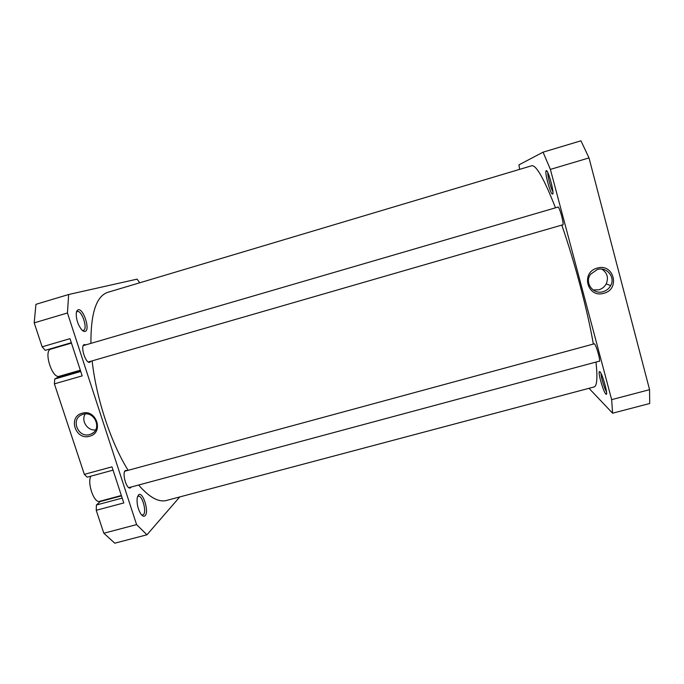 <?xml version="1.0" encoding="UTF-8"?>
<svg xmlns="http://www.w3.org/2000/svg" width="684" height="684" viewBox="0 0 684 684"><rect width="100%" height="100%" fill="white"/><g stroke="black" fill="none" stroke-linecap="round" stroke-linejoin="round"><path stroke-width="1.03" d="M595.995 362.075C597.679 377.91 597.012 386.212 594.011 386.982L166.554 500.44C158.671 502.543 149.36 497.405 138.613 485.016M128.13 470.318C111.047 443.104 96.111 398.011 92.16 360.861M90.912 343.377C90.75 313.041 96.401 296.018 107.867 292.307L531.639 165.776C536.102 164.707 544.054 178.721 555.485 207.825M593.344 344.061C587.795 311.536 574.774 262.305 561.778 225.096M605.819 394.035C603.51 392.137 597.978 373.173 599.278 371.643L599.851 371.651C602.416 373.473 608.657 396.25 606.033 394.206L605.819 394.035M601.039 373.481C600.877 376.764 604.536 389.008 606.511 391.752M593.917 343.907L594.353 343.787C596.32 344.907 601.193 362.905 599.099 361.297L599.03 361.255M557.682 207.184L557.913 206.97C559.512 206.406 564.616 225.583 562.71 224.968L562.513 224.882M552.518 194.085L552.296 194.034C550.184 193.307 544.644 172.625 546.089 170.812L546.268 170.641C548.149 169.29 554.835 194.384 552.518 194.085M547.824 172.599C547.482 175.968 550.945 188.904 552.886 191.571M603.827 293.274C587.376 298.506 580.383 272.241 597.192 268.128C613.745 262.827 620.653 289.272 603.827 293.274M597.303 269.522L590.634 274.207C584.119 282.526 593.054 294.966 603.134 291.666C606.503 290.657 609.025 288.631 610.692 285.587C615.6 277.157 606.674 266.444 597.303 269.522M593.088 289.965L598.833 289.811C602.117 288.828 604.571 286.853 606.204 283.877C608.743 277.713 607.281 272.796 601.809 269.128M519.592 169.367L518.942 164.87L543.062 152.173L580.947 140.81L589.01 157.91L649.569 389.675L649.697 403.5L612.59 413.196L589.001 388.307M543.062 152.173L550.389 169.393L611.658 399.644L612.59 413.196M550.389 169.393L589.01 157.91M649.569 389.675L611.658 399.644M121.342 495.498L99.659 501.312C94.17 503.586 86.979 483.169 90.852 476.184M80.327 370.215L59.311 376.268C52.249 379.15 43.314 351.012 50.727 349.173L51.026 349.088M78.164 309.809C83.328 307.894 90.536 330.09 85.184 331.389C84.089 331.723 82.815 331.056 81.37 329.38C77.908 324.618 76.206 319.342 76.24 313.529C76.437 311.391 77.078 310.151 78.164 309.809M82.371 330.406L83.448 330.423C88.159 329.303 81.841 309.835 77.301 311.545L76.454 312.143M138.416 495.011C142.571 490.351 149.471 511.623 145.136 515.668C143.982 516.788 142.605 516.292 140.989 514.188C137.946 509.238 136.68 503.826 137.185 497.952L138.416 495.011M141.785 515.138L143.435 514.719C146.898 511.606 142.152 494.703 138.245 496.233L137.467 496.729M82.123 413.247C96.359 408.639 104.25 432.792 89.681 436.212C75.522 440.761 67.579 416.761 82.123 413.247M89.749 434.52L91.476 433.861C102.42 429.056 94.503 410.511 83.097 414.299L81.67 414.82C70.409 419.395 78.19 438.316 89.749 434.52M131.422 486.948L130.293 487.983C126.472 489.547 121.769 472.943 125.343 470.498L127.369 470.524M90.989 361.203L89.869 362.272C85.662 364.016 79.891 345.719 84.294 344.565L85.945 344.822M179.755 496.943L146.949 534.794L114.775 543.19L103.823 533.229L96.23 510.298L123.787 502.945L111.962 466.839L84.337 474.363L87.201 477.175L113.048 470.147M84.337 474.363L54.387 383.861L82.183 375.875L69.999 338.657L42.134 346.831L45.255 350.336L71.324 342.701M96.23 510.298L96.41 504.997L122.197 498.097M100.813 501.004L96.41 504.997M54.387 383.861L54.737 379.004L80.755 371.506M60.5 375.926L54.737 379.004M51.291 348.566L52.069 348.772M139.758 282.791L137.108 279.14L68.648 294.505L35.944 304.32L34.2 322.865L42.134 346.831M146.949 534.794L136.595 524.611L67.451 312.981L68.648 294.505M136.595 524.611L103.823 533.229M34.2 322.865L67.451 312.981M85.286 413.94C80.729 420.651 87.475 431.082 95.598 429.903M121.47 495.874L100.317 501.534M80.541 370.865L59.209 377.012M562.958 224.754L88.33 361.973M558.135 207.055L83.286 345.6M599.475 361.135L128.831 487.649M594.353 343.787L124.787 471.225M600.296 372.182L599.278 371.643M547.149 171.376L546.089 170.812M552.92 192.982L552.296 194.034M606.204 283.877L610.692 285.587M606.597 393.24L606.033 394.206M93.4 432.596L91.476 433.861M50.881 349.122L71.452 343.103"/></g></svg>
